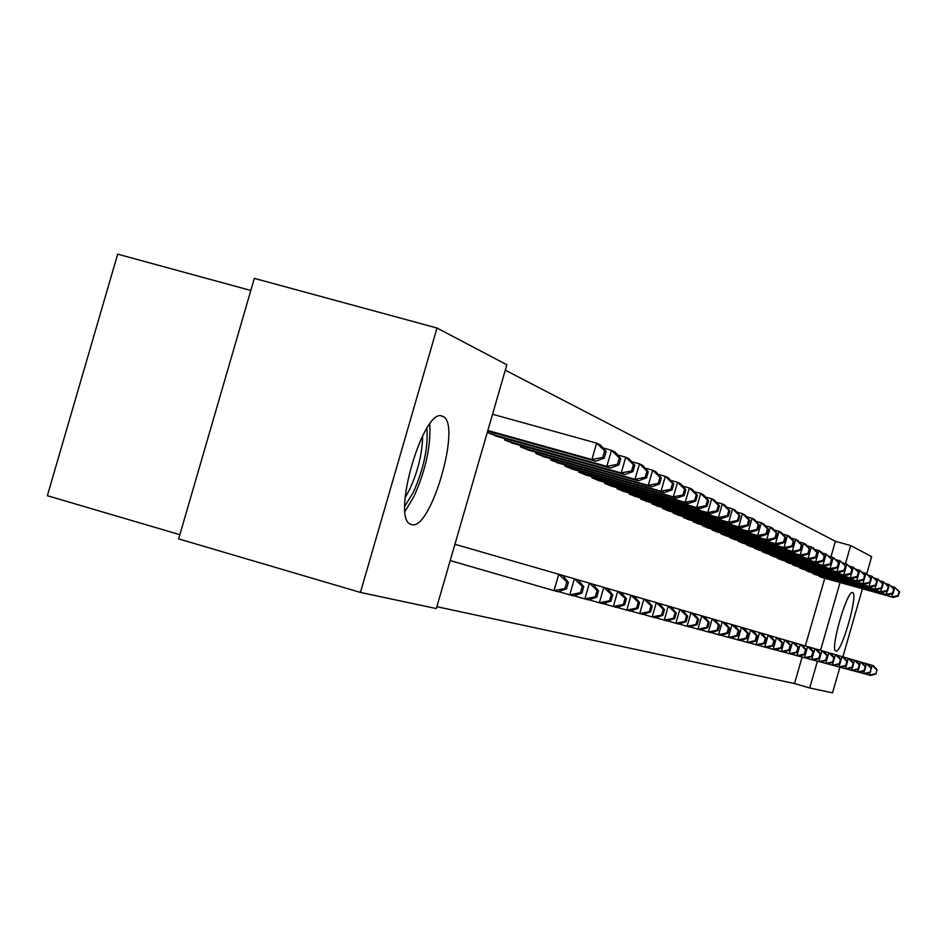 <?xml version="1.0" encoding="UTF-8"?>
<svg xmlns="http://www.w3.org/2000/svg" width="947" height="947" viewBox="0 0 947 947"><rect width="100%" height="100%" fill="white"/><g stroke="black" fill="none" stroke-linecap="round" stroke-linejoin="round"><path stroke-width="1.42" d="M835.87 651.051L835.787 651.027C829.679 650.175 847.435 588.714 852.643 592.68L852.655 592.68C858.621 593.84 841.291 654.093 835.87 651.051M411.341 524.472L410.927 524.33C390.46 519.418 424.102 404.973 442.64 416.36L442.675 416.384C462.396 422.504 430.483 532.628 411.341 524.472M830.933 556.895L835.42 541.293L505.284 370.182M835.42 541.293L850.666 545.567L871.678 556.611L866.754 573.752M250.801 290.48L117.688 254.151L47.35 495.707L179.859 534.676M360.428 592.431L178.64 538.89L254.329 278.371L437.005 328.029L506.858 364.761L436.33 608.578L360.428 592.431L437.005 328.029M812.029 572.71L815.758 574.746M798.818 566.945L802.736 569.088M784.909 560.884L789.04 563.134M770.278 554.504L770.1 555.108L774.622 556.872M754.83 547.768L754.641 548.408L759.423 550.266M738.518 540.642L738.317 541.329L743.371 543.294M721.247 533.114L721.046 533.836L726.396 535.919M702.958 525.123L702.733 525.893L708.403 528.106M683.533 516.648L683.296 517.464L689.321 519.808M662.876 507.628L662.628 508.503L669.044 510.989M640.87 498.015L640.598 498.951L647.44 501.602M617.361 487.741L617.065 488.747L624.381 491.588M592.195 476.755L591.887 477.821L599.723 480.863M565.205 464.953L564.874 466.113L573.278 469.369M536.18 452.252L535.813 453.506L544.868 457.022M504.858 438.556L504.467 439.917L514.245 443.705M436.875 606.696L794.509 683.556L802.133 657.052M805.329 645.925L824.79 578.25M488.261 431.299L487.859 432.708L498.027 436.65M520.814 445.54L520.448 446.842L529.847 450.488M550.965 458.715L550.609 459.922L559.334 463.308M578.948 470.955L578.629 472.068L586.738 475.216M605.003 482.343L604.695 483.384L612.259 486.32M629.305 492.961L629.033 493.932L636.1 496.678M652.057 502.904L651.785 503.804L658.414 506.373M673.364 512.209L673.128 513.061L679.342 515.476M693.393 520.957L693.168 521.75L699.004 524.022M712.239 529.184L712.026 529.929L717.53 532.072M730.007 536.937L729.806 537.636L735.002 539.66M746.781 544.253L746.591 544.916L751.504 546.833M762.655 551.178L762.477 551.805L767.129 553.616M777.688 557.736L777.523 558.328L781.926 560.044M791.952 563.962L795.977 566.152M805.506 569.869L809.33 571.952M818.386 575.48L822.032 577.469M839.894 667.221L832.531 692.849L809.721 687.996L817.427 661.172M820.54 650.34L840.036 582.559M845.446 563.725L850.666 545.567M862.397 588.892L842.877 656.827M794.509 683.556L809.721 687.996M566.495 588.892L558.02 591.721L554.031 590.656L558.766 574.261L562.731 575.409L568.389 582.346L566.815 581.908L564.921 588.454L566.495 588.892L568.389 582.346M450.216 560.565L554.031 590.656L564.921 588.454M454.927 544.288L558.766 574.261L566.815 581.908M487.658 431.122L595.699 461.248L591.899 459.52L596.634 443.137L492.535 414.253M604.636 450.89L596.634 443.137L600.398 444.96L606.127 451.601L604.636 450.89L602.742 457.437L604.245 458.135L606.127 451.601M602.742 457.437L591.899 459.52L487.835 430.494M604.245 458.135L595.699 461.248M581.92 593.118L573.586 595.888L569.751 594.87L574.391 578.795L578.203 579.907L583.766 586.714L582.251 586.288L580.404 592.704L581.92 593.118L583.766 586.714M558.434 591.591L569.751 594.87L580.404 592.704M562.767 575.445L574.391 578.795L582.251 586.288M596.728 597.19L588.525 599.901L584.844 598.906L589.389 583.151L593.059 584.216L598.54 590.904L597.095 590.49L595.272 596.788L596.728 597.19L598.54 590.904M573.977 595.758L584.844 598.906L595.272 596.788M578.226 579.931L589.389 583.151L597.095 590.49M495.222 435.904L610.495 468.031L606.849 466.362L611.478 450.31L602.99 447.955M619.314 457.91L611.478 450.31L615.1 452.062L620.747 458.597L619.314 457.91L617.456 464.326L618.9 465.001L620.747 458.597M617.456 464.326L606.849 466.362L490.593 433.892M618.9 465.001L610.495 468.031M511.546 442.983L624.7 474.554L621.208 472.944L625.742 457.212L617.586 454.939M633.401 464.646L625.742 457.212L629.222 458.893L634.786 465.308L633.401 464.646L631.59 470.943L632.975 471.582L634.786 465.308M631.59 470.943L621.208 472.944L507.095 441.053M632.975 471.582L624.7 474.554M426.872 428.233C428.316 447.28 423.794 468.658 413.306 492.393L404.795 506.254M405.079 497.743L409.66 489.457C418.065 470.955 422.398 453.009 422.646 435.62M405.079 511.297L414.028 496.37C425.712 470.079 430.956 445.978 429.749 424.078M610.969 601.096L602.896 603.748L599.356 602.801L603.819 587.353L607.335 588.371L612.745 594.941L611.348 594.538L609.572 600.718L610.969 601.096L612.745 594.941M588.916 599.771L599.356 602.801L609.572 600.718M593.082 584.252L603.819 587.353L611.348 594.538M624.665 604.861L616.722 607.441L613.313 606.53L617.693 591.378L621.078 592.36L626.417 598.812L625.067 598.433L623.327 604.494L624.665 604.861L626.417 598.812M603.275 603.618L613.313 606.53L623.327 604.494M607.358 588.395L617.693 591.378L625.067 598.433M527.254 449.789L638.373 480.816L634.999 479.265L639.45 463.841L631.625 461.663M646.955 471.133L639.45 463.841L642.8 465.451L648.281 471.76L646.955 471.133L645.179 477.3L646.505 477.915L648.281 471.76M645.179 477.3L634.999 479.265L522.969 447.931M646.505 477.915L638.373 480.816M542.371 456.347L651.512 486.841L648.269 485.349L652.637 470.221L645.12 468.126M659.988 477.359L652.637 470.221L655.857 471.772L661.266 477.975L659.988 477.359L658.248 483.408L659.526 484.012L661.266 477.975M658.248 483.408L648.269 485.349L538.251 454.56M659.526 484.012L651.512 486.841M637.864 608.483L630.039 611.016L626.76 610.128L631.045 595.261L634.301 596.208L639.568 602.541L638.278 602.174L636.562 608.128L637.864 608.483L639.568 602.541M617.077 607.335L626.76 610.128L636.562 608.128M621.102 592.396L631.045 595.261L638.278 602.174M556.931 462.657L664.178 492.641L661.053 491.209L665.339 476.353L658.094 474.34M672.536 483.361L665.339 476.353L668.44 477.856L673.767 483.953L672.536 483.361L670.831 489.303L672.062 489.883L673.767 483.953M670.831 489.303L661.053 491.209L552.953 460.94M672.062 489.883L664.178 492.641M650.565 611.963L642.859 614.449L639.698 613.597L643.913 599.001L647.05 599.913L652.246 606.139L651.003 605.784L649.322 611.62L650.565 611.963L652.246 606.139M630.382 610.898L639.698 613.597L649.322 611.62M634.324 596.231L643.913 599.001L651.003 605.784M570.958 468.753L676.371 498.229L673.364 496.855L677.567 482.272L670.594 480.33M684.634 489.149L677.567 482.272L680.562 483.716L685.817 489.717L684.634 489.149L682.953 494.973L684.136 495.53L685.817 489.717M682.953 494.973L673.364 496.855L567.135 467.084M684.136 495.53L676.371 498.229M662.817 615.325L655.229 617.764L652.175 616.947L656.318 602.6L659.349 603.488L664.474 609.608L663.267 609.264L661.61 614.994L662.817 615.325L664.474 609.608M643.191 614.343L652.175 616.947L661.61 614.994M647.073 599.936L656.318 602.6L663.267 609.264M674.643 618.58L667.162 620.96L664.214 620.167L668.274 606.08L671.198 606.932L676.265 612.958L675.104 612.626L673.471 618.261L674.643 618.58L676.265 612.958M655.549 617.657L664.214 620.167L673.471 618.261M659.361 603.511L668.274 606.08L675.104 612.626M686.054 621.706L678.679 624.037L675.838 623.28L679.828 609.442L682.645 610.259L687.64 616.189L686.516 615.87L684.93 621.398L686.054 621.706L687.64 616.189M667.469 620.853L675.838 623.28L684.93 621.398M671.222 606.956L679.828 609.442L686.516 615.87M697.075 624.736L689.807 627.021L687.06 626.287L690.979 612.685L693.713 613.478L698.637 619.302L697.548 618.995L695.986 624.44L697.075 624.736L698.637 619.302M678.987 623.943L687.06 626.287L695.986 624.44M682.669 610.282L690.979 612.685L697.548 618.995M707.729 627.66L700.567 629.897L697.903 629.187L701.763 615.81L704.402 616.58L709.267 622.321L708.214 622.025L706.675 627.364L707.729 627.66L709.267 622.321M690.103 626.926L697.903 629.187L706.675 627.364M693.725 613.502L701.763 615.81L708.214 622.025M718.027 630.489L710.96 632.691L708.392 632.004L712.18 618.841L714.736 619.587L719.542 625.233L718.524 624.949L717.009 630.205L718.027 630.489L719.542 625.233M700.851 629.814L708.392 632.004L717.009 630.205M704.414 616.604L712.18 618.841L718.524 624.949M727.994 633.223L721.034 635.378L718.548 634.715L722.265 621.777L724.739 622.499L729.486 628.05L728.503 627.778L727.012 632.951L727.994 633.223L729.486 628.05M711.244 632.596L718.548 634.715L727.012 632.951M714.76 619.61L722.265 621.777L728.503 627.778M737.642 635.863L730.776 637.994L728.373 637.343L732.031 624.618L734.422 625.304L739.11 630.785L738.163 630.513L736.695 635.603L737.642 635.863L739.11 630.785M721.294 635.295L728.373 637.343L736.695 635.603M724.763 622.51L732.031 624.618L738.163 630.513M746.994 638.432L740.211 640.515L737.879 639.9L741.489 627.364L743.809 628.039L748.438 633.436L747.514 633.176L746.07 638.183L746.994 638.432L748.438 633.436M731.037 637.911L737.879 639.9L746.07 638.183M734.446 625.328L741.489 627.364L747.514 633.176M584.488 474.613L688.126 503.626L685.226 502.301L689.357 487.977L682.645 486.095M696.282 494.725L689.357 487.977L692.245 489.362L697.43 495.269L696.282 494.725L694.636 500.442L695.785 500.975L697.43 495.269M694.636 500.442L685.226 502.301L580.807 473.015M695.785 500.975L688.126 503.626M597.557 480.283L699.478 508.823L696.684 507.545L700.733 493.47L694.269 491.671M707.527 500.099L700.733 493.47L703.514 494.819L708.628 500.62L707.527 500.099L705.906 505.722L707.018 506.243L708.628 500.62M705.906 505.722L696.684 507.545L593.994 478.732M707.018 506.243L699.478 508.823M610.176 485.752L710.428 513.842L707.729 512.611L711.718 498.785L705.468 497.045M718.382 505.284L711.718 498.785L714.405 500.075L719.448 505.793L718.382 505.284L716.784 510.812L717.862 511.309L719.448 505.793M716.784 510.812L707.729 512.611L606.731 484.26M717.862 511.309L710.428 513.842M622.357 491.043L721.01 518.696L718.406 517.5L722.324 503.911L716.299 502.23M728.87 510.303L722.324 503.911L724.917 505.165L729.9 510.788L728.87 510.303L727.296 515.736L728.338 516.222L729.9 510.788M727.296 515.736L718.406 517.5L619.03 489.599M728.338 516.222L721.01 518.696M634.147 496.145L731.238 523.383L728.717 522.235L732.564 508.87L726.751 507.237M739.003 515.144L732.564 508.87L735.073 510.078L739.998 515.618L739.003 515.144L737.464 520.483L738.459 520.957L739.998 515.618M737.464 520.483L728.717 522.235L630.927 494.76M738.459 520.957L731.238 523.383M645.546 501.093L741.134 527.917L738.696 526.804L742.484 513.665L736.861 512.09M748.793 519.832L742.484 513.665L744.91 514.837L749.764 520.294L748.793 519.832L747.278 525.088L748.248 525.538L749.764 520.294M747.278 525.088L738.696 526.804L642.433 499.744M748.248 525.538L741.134 527.917M656.579 505.876L750.711 532.309L748.343 531.231L752.072 518.293L746.627 516.778M758.275 524.366L752.072 518.293L754.416 519.43L759.21 524.816L758.275 524.366L756.783 529.539L757.718 529.977L759.21 524.816M756.783 529.539L748.343 531.231L653.572 504.573M757.718 529.977L750.711 532.309M667.268 510.516L759.979 536.558L757.683 535.505L761.352 522.791L756.097 521.312M767.449 528.757L761.352 522.791L763.625 523.88L768.36 529.184L767.449 528.757L765.993 533.848L766.892 534.262L768.36 529.184M765.993 533.848L757.683 535.505L664.344 509.249M766.892 534.262L759.979 536.558M677.626 515.002L768.952 540.678L766.739 539.66L770.337 527.136L765.247 525.703M776.339 533.007L770.337 527.136L772.551 528.201L777.215 533.421L776.339 533.007L774.906 538.014L775.782 538.429L777.215 533.421M774.906 538.014L766.739 539.66L674.797 513.783M775.782 538.429L768.952 540.678M756.049 640.918L749.361 642.966L747.1 642.362L750.651 630.027L752.901 630.678L757.47 635.993L756.582 635.745L755.161 640.681L756.049 640.918L757.47 635.993M740.459 640.444L747.1 642.362L755.161 640.681M743.821 628.05L750.651 630.027L756.582 635.745M687.664 519.358L777.653 544.667L775.51 543.673L779.061 531.35L774.125 529.965M784.956 537.127L779.061 531.35L781.192 532.38L785.809 537.529L784.956 537.127L783.536 542.051L784.388 542.453L785.809 537.529M783.536 542.051L775.51 543.673L684.918 518.175M784.388 542.453L777.653 544.667M764.833 643.333L758.227 645.345L756.037 644.765L759.541 632.608L761.719 633.235L766.23 638.479L765.365 638.231L763.969 643.096L764.833 643.333L766.23 638.479M749.61 642.895L756.037 644.765L763.969 643.096M752.912 630.702L759.541 632.608L765.365 638.231M697.394 523.584L786.093 548.526L784.009 547.579L787.502 535.434L782.719 534.096M793.314 541.116L787.502 535.434L789.573 536.44L794.131 541.518L793.314 541.116L791.917 545.969L792.734 546.36L794.131 541.518M791.917 545.969L784.009 547.579L694.731 522.424M792.734 546.36L786.093 548.526M773.356 645.665L766.833 647.653L764.714 647.085L768.159 635.117L770.266 635.721L774.729 640.894L773.888 640.657L772.515 645.44L773.356 645.665L774.729 640.894M758.464 645.274L764.714 647.085L772.515 645.44M761.731 633.259L768.159 635.117L773.888 640.657M706.841 527.68L794.273 552.279L792.26 551.355L795.693 539.399L791.065 538.097M801.411 544.999L795.693 539.399L797.705 540.37L802.204 545.377L801.411 544.999L800.037 549.781L800.831 550.148L802.204 545.377M800.037 549.781L792.26 551.355L704.26 526.556M800.831 550.148L794.273 552.279M781.618 647.937L775.191 649.891L773.119 649.334L776.516 637.544L778.564 638.136L782.98 643.238L782.163 643.001L780.802 647.712L781.618 647.937L782.98 643.238M767.07 647.582L773.119 649.334L780.802 647.712M770.29 635.745L776.516 637.544L782.163 643.001M716.003 531.658L802.216 555.925L800.262 555.025L803.648 543.235L799.15 541.98M809.271 548.751L803.648 543.235L805.601 544.182L810.052 549.13L809.271 548.751L807.921 553.462L808.691 553.829L810.052 549.13M807.921 553.462L800.262 555.025L713.505 530.569M808.691 553.829L802.216 555.925M789.644 650.139L783.299 652.057L781.287 651.524L784.637 639.9L786.626 640.48L790.982 645.499L790.189 645.274L788.851 649.926L789.644 650.139L790.982 645.499M775.415 649.82L781.287 651.524L788.851 649.926M778.588 638.16L784.637 639.9L790.189 645.274M724.917 535.517L809.934 559.464L808.028 558.588L811.366 546.975L807.01 545.744M816.906 552.409L811.366 546.975L813.26 547.887L817.652 552.764L816.906 552.409L815.568 557.049L816.326 557.404L817.652 552.764M815.568 557.049L808.028 558.588L722.478 534.463M816.326 557.404L809.934 559.464M797.445 652.282L791.171 654.164L789.23 653.643L792.521 642.196L794.462 642.753L798.759 647.712L797.99 647.488L796.676 652.069L797.445 652.282L798.759 647.712M783.512 651.998L789.23 653.643L796.676 652.069M786.637 640.492L792.521 642.196L797.99 647.488M733.558 539.269L817.427 562.897L815.568 562.045L818.859 550.598L814.633 549.414M824.316 555.948L818.859 550.598L820.706 551.485L825.05 556.303L824.316 555.948L823.002 560.529L823.736 560.873L825.05 556.303M823.002 560.529L815.568 562.045L731.202 538.239M823.736 560.873L817.427 562.897M805.021 654.365L798.83 656.224L796.936 655.715L800.179 644.422L802.062 644.966L806.323 649.855L805.577 649.642L804.275 654.152L805.021 654.365L806.323 649.855M791.384 654.105L796.936 655.715L804.275 654.152M794.474 642.776L800.179 644.422L805.577 649.642M741.975 542.915L824.707 566.235L822.907 565.406L826.151 554.125L822.043 552.965M831.525 559.393L826.151 554.125L832.235 559.736L831.525 559.393L830.223 563.903L830.933 564.234L832.235 559.736M830.223 563.903L822.907 565.406L739.678 541.921M830.933 564.234L824.707 566.235M812.384 656.389L806.264 658.212L804.429 657.715L807.625 646.588L809.46 647.121L813.662 651.938L812.94 651.737L811.662 656.188L812.384 656.389L813.662 651.938M799.031 656.153L804.429 657.715L811.662 656.188M802.073 644.978L807.625 646.588L812.94 651.737M750.142 546.455L831.786 569.478L830.034 568.673L833.23 557.546L829.241 556.422M838.521 562.743L833.23 557.546L839.22 563.074L838.521 562.743L837.243 567.194L837.941 567.513L839.22 563.074M837.243 567.194L830.034 568.673L747.917 545.496M837.941 567.513L831.786 569.478M819.546 658.354L813.509 660.154L811.709 659.668L814.87 648.695L816.645 649.204L820.812 653.963L820.102 653.761L818.847 658.153L819.546 658.354L820.812 653.963M806.465 658.153L811.709 659.668L818.847 658.153M809.472 647.132L814.87 648.695L820.102 653.761M758.097 549.911L838.663 572.627L836.959 571.846L840.119 560.873L836.237 559.784M845.34 565.998L840.119 560.873L846.002 566.318L845.34 565.998L844.073 570.39L844.748 570.71L846.002 566.318M844.073 570.39L836.959 571.846L755.931 548.964M844.748 570.71L838.663 572.627M826.518 660.26L820.54 662.036L818.8 661.574L821.913 650.743L823.653 651.24L827.761 655.94L827.074 655.738L825.831 660.071L826.518 660.26L827.761 655.94M813.698 660.095L818.8 661.574L825.831 660.071M816.669 649.216L821.913 650.743L827.074 655.738M765.839 553.261L845.363 575.705L843.706 574.936L846.819 564.116L843.043 563.051M851.957 569.171L846.819 564.116L852.608 569.478L851.957 569.171L850.714 573.503L851.377 573.799L852.608 569.478M850.714 573.503L843.706 574.936L763.72 552.35M851.377 573.799L845.363 575.705M833.301 662.131L827.394 663.871L825.701 663.421L828.779 652.732L830.46 653.217L834.532 657.857L833.857 657.668L832.626 661.941L833.301 662.131L834.532 657.857M820.741 661.977L825.701 663.421L832.626 661.941M823.665 651.252L828.779 652.732L833.857 657.668M773.379 556.528L851.886 578.688L850.264 577.942L853.342 567.265L849.66 566.235M858.408 572.248L853.342 567.265L859.047 572.556L858.408 572.248L857.177 576.522L857.816 576.818L859.047 572.556M857.177 576.522L850.264 577.942L771.308 555.64M857.816 576.818L851.886 578.688M839.906 663.942L834.07 665.658L832.413 665.22L835.443 654.673L837.089 655.146L841.114 659.728L840.463 659.538L839.255 663.752L839.906 663.942L841.114 659.728M827.583 663.811L832.413 665.22L839.255 663.752M830.472 653.229L835.443 654.673L840.463 659.538M780.707 559.713L858.231 581.6L856.656 580.878L859.687 570.343L856.112 569.336M864.682 575.255L859.687 570.343L865.309 575.551L864.682 575.255L863.475 579.469L864.09 579.753L865.309 575.551M863.475 579.469L856.656 580.878L778.706 558.848M864.09 579.753L858.231 581.6M846.334 665.705L847.529 661.551L846.89 661.361L845.695 665.528L846.334 665.705L840.569 667.398L838.959 666.972L839.823 663.965M834.248 665.611L838.959 666.972L845.695 665.528M837.101 655.158L843.552 657.029L847.529 661.551M841.054 659.668L841.954 656.555L846.89 661.361M865.25 575.492L865.866 573.326L862.386 572.343M870.802 578.179L865.866 573.326L871.406 578.463L870.802 578.179L869.606 582.334L870.21 582.618L871.406 578.463M787.857 562.814L862.883 583.731L785.903 561.962M869.606 582.334L862.883 583.731L864.007 579.789M870.21 582.618L864.41 584.429M852.596 667.422L853.78 663.314L853.164 663.149L851.98 667.256L852.596 667.422L846.902 669.091L845.328 668.677L846.168 665.753M840.747 667.351L845.328 668.677L851.98 667.256M843.564 657.04L849.838 658.852L853.78 663.314M847.411 661.42L848.287 658.402L853.164 663.149M871.287 578.345L871.891 576.238L868.506 575.291M876.756 581.032L871.891 576.238L877.336 581.304L876.756 581.032L875.573 585.128L876.164 585.412L877.336 581.304M794.817 565.832L868.944 586.513L792.911 565.004M875.573 585.128L868.944 586.513L870.044 582.677M876.164 585.412L870.435 587.187M858.704 669.103L859.864 665.043L859.272 664.877L858.1 668.937L858.704 669.103L853.069 670.748L851.542 670.334L852.359 667.493M847.068 669.044L851.542 670.334L858.1 668.937M849.85 658.863L855.97 660.639L859.864 665.043M853.614 663.125L854.454 660.189L859.272 664.877M877.171 581.127L877.762 579.079L874.46 578.144M882.557 583.802L877.762 579.079L883.137 584.074L882.557 583.802L881.397 587.862L881.965 588.123L883.137 584.074M801.612 568.78L874.85 589.212L799.753 567.975M881.397 587.862L874.85 589.212L875.916 585.483M881.965 588.123L876.306 589.886M864.658 670.736L865.807 666.735L865.215 666.57L864.066 670.571L864.658 670.736L859.083 672.358L857.591 671.956L858.384 669.186M853.235 670.701L857.591 671.956L864.066 670.571M855.981 660.651L861.948 662.379L865.807 666.735M859.651 664.806L860.468 661.941L865.215 666.57M882.912 583.837L883.48 581.849L880.26 580.937M888.215 586.513L883.48 581.849L888.771 586.773L888.215 586.513L887.067 590.514L887.623 590.774L888.771 586.773M808.229 571.645L880.603 591.851L806.418 570.863M887.067 590.514L880.603 591.851L881.645 588.229M887.623 590.774L882.024 592.502M870.459 672.323L871.027 668.215L870.459 672.323L864.954 673.933L863.498 673.542L864.268 670.843M859.249 672.311L863.498 673.542L869.891 672.169M861.959 662.391L867.783 664.072L871.595 668.381M865.534 666.428L866.339 663.646L871.027 668.215M888.511 586.477L889.067 584.548L885.93 583.66M893.731 589.152L889.067 584.548L894.276 589.413L893.731 589.152L892.595 593.106L893.151 593.355L894.276 589.413M814.68 574.45L886.226 594.432L812.917 573.681M892.595 593.106L886.226 594.432L887.244 590.892M893.151 593.355L887.599 595.059M876.129 673.885L876.685 669.825L876.129 673.885L870.672 675.46L869.251 675.081L870.009 672.453M865.108 673.885L869.251 675.081L875.573 673.731M867.795 664.084L873.477 665.717L877.253 669.979M871.287 668.026L872.069 665.315L876.685 669.825M893.968 589.07L894.501 587.176L891.447 586.311M899.117 591.721L894.501 587.176L899.65 591.982L899.117 591.721L897.993 595.627L899.65 591.982M820.978 577.185L891.707 596.941L819.262 576.427M897.993 595.627L891.707 596.941L892.69 593.497M898.525 595.876L893.045 597.557M494.535 433.039L494.003 434.874M492.12 432.365L491.588 434.188M510.954 440.26L510.445 442.024M508.586 439.597L508.077 441.338M526.745 447.197L526.26 448.89M524.413 446.546L523.928 448.215M541.944 453.862L541.471 455.495M539.66 453.222L539.186 454.832M556.576 460.289L556.126 461.852M554.326 459.662L553.877 461.213M570.674 466.48L570.236 467.984M568.472 465.865L568.034 467.356M584.275 472.446L583.849 473.902M582.109 471.843L581.695 473.275M597.391 478.199L596.989 479.608M595.272 477.608L594.87 478.993M610.057 483.763L609.679 485.113M607.974 483.171L607.583 484.509M622.309 489.126L621.93 490.428M620.249 488.557L619.883 489.848M634.135 494.322L633.78 495.577M632.123 493.754L631.756 494.997M645.582 499.341L645.238 500.549M643.593 498.785L643.25 499.98M656.662 504.195L656.318 505.367M654.708 503.65L654.365 504.81M667.386 508.894L667.055 510.031M665.457 508.35L665.137 509.486M677.78 513.452L677.46 514.552M675.886 512.919L675.566 514.008M687.853 517.867L687.546 518.932M685.983 517.334L685.675 518.388M697.619 522.14L697.323 523.17M695.785 521.619L695.489 522.649M707.089 526.295L706.805 527.29M705.278 525.786L704.994 526.769M716.287 530.32L716.015 531.291M714.512 529.823L714.227 530.782M725.224 534.226L724.952 535.173M723.461 533.741L723.2 534.664M733.901 538.026L733.641 538.95M732.161 537.541L731.901 538.452M742.33 541.72L742.081 542.607M740.625 541.246L740.365 542.122M750.533 545.306L750.284 546.17M748.84 544.833L748.604 545.697M758.511 548.798L758.263 549.639M756.842 548.337L756.606 549.165M766.265 552.196L766.028 553.012M764.62 551.734L764.395 552.539M773.817 555.498L773.592 556.291M772.196 555.049L771.971 555.83M781.168 558.718L780.944 559.488M779.57 558.268L779.357 559.038M788.33 561.855L788.117 562.601M786.756 561.405L786.543 562.151M795.314 564.909L795.101 565.643M793.752 564.471L793.55 565.193M802.121 567.88L801.908 568.591M800.582 567.442L800.369 568.153M808.75 570.781L808.549 571.479M807.235 570.354L807.033 571.041M815.213 573.61L815.024 574.296M813.722 573.184L813.52 573.858M821.534 576.368L821.345 577.031M820.043 575.954L819.865 576.605M442.675 416.384L441.361 416.017"/></g></svg>
